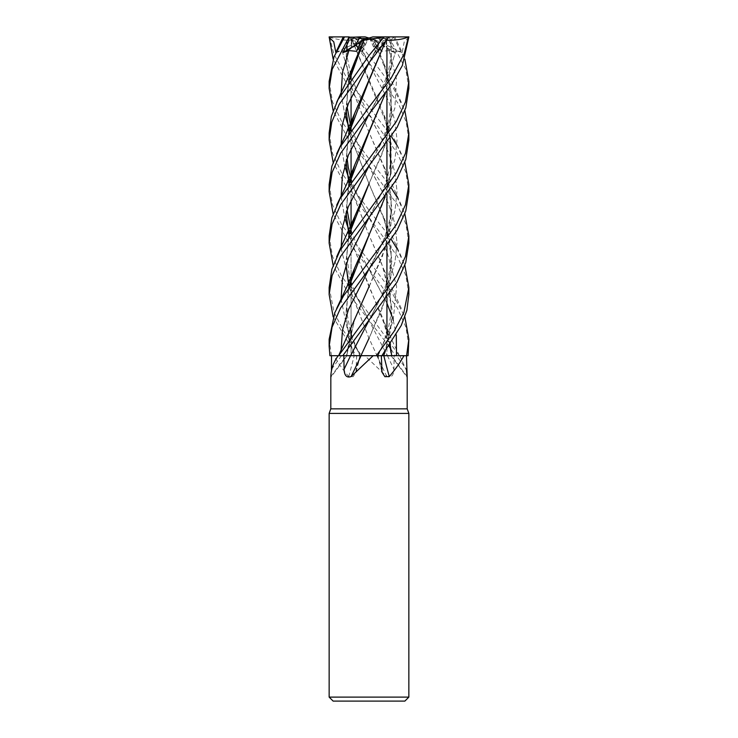 <?xml version="1.0" encoding="UTF-8"?>
<svg xmlns="http://www.w3.org/2000/svg" width="738" height="738" viewBox="0 0 738 738"><rect width="100%" height="100%" fill="white"/><g stroke="black" fill="none" stroke-linecap="round" stroke-linejoin="round"><path stroke-width="0.55" stroke-dasharray="3.69 2.77" d="M376.269 355.716L381.85 355.716M408.852 294.563L405.909 275.689L397.431 256.427L368.769 217.156L386.961 251.787L396.638 286.418L393.105 321.048L378.124 355.679L383.732 355.661M389.267 355.716L376.86 355.716M381.906 355.651L351.067 355.651L386.933 355.651L386.933 333.373L386.933 355.651L391.675 355.661L378.105 355.716M349.24 235.717L368.815 286.307L383.317 319.471L391.601 355.661L406.472 355.716L396.5 355.716A672.945 638.241 36 0 0 406.518 369.268M329.148 235.957L332.524 256.437L341.565 276.058L399.267 355.716L356.15 355.716L333.142 316.86M408.852 413.418L329.148 413.418M407.191 408.852L330.809 408.852M370.614 38.496L375.042 39.584L373.41 38.496L369 38.496L377.007 38.496L369.72 38.496L376.749 48.542L372.644 44.963L377.007 38.496M381.537 51.309L376.684 40.682L375.042 39.584L379.129 48.542L382.385 44.963L378.889 38.496L370.393 38.496L379.129 48.542M385.273 38.496L386.647 39.584L382.478 38.496L385.273 38.496L378.889 38.496M408.852 37.361L404.212 41.918L402.173 52.61L395.974 50.571L391.122 51.319L390.854 40.682L386.647 39.584L386.878 48.542L386.029 44.963L386.896 38.496L371.454 38.496L386.878 48.542M383.659 38.496L380.605 39.584L378.068 38.496L386.896 38.496M379.277 49.833L383.17 40.682L380.605 39.584L376.749 48.542M408.852 697.115L329.148 697.115M404.867 701.1L333.133 701.1M394.138 355.716L364.849 355.716L386.869 376.537C391.241 378.077 393.603 375.651 393.926 369.268L394.138 355.716L395.236 355.716L390.679 348.659M399.802 355.716L406.546 370.697M363.133 355.716L378.05 355.716A672.945 427.653 -70.6 0 0 381.592 369.268M330.836 376.537A673.914 639.154 -36 0 0 346.27 355.716L329.941 355.716M346.27 355.716L338.631 355.716M330.809 377.183L331.454 370.697M349.157 81.208L368.815 131.788L383.308 164.98L391.177 195.312L390.872 225.643L382.515 255.975L354.295 320.735L346.74 355.661L338.641 355.688L346.399 355.661L354.683 319.471M360.947 355.67L342.783 355.716M383.834 355.716L378.05 355.716M395.236 355.716L391.73 355.716A673.914 639.154 36 0 0 406.961 376.269M391.73 355.716L396.5 355.716M376.897 355.716A673.914 210.893 74.3 0 0 386.869 376.537M334.046 355.716L348.733 355.716L334.046 355.716C337.57 362.229 342.45 369.166 348.696 376.537L353.115 376.694L355.974 372.238L356.666 355.716L359.895 355.716L354.055 355.716M349.24 287.303L368.815 337.939L377.081 355.716L364.849 355.716M348.696 376.537A673.914 428.261 70.6 0 0 354.166 355.716L356.666 355.716M354.166 355.716L348.733 355.716L354.351 355.716L349.231 338.991M349.157 287.414L368.815 337.939L377.081 355.716M349.157 339.093L354.258 355.67L330.762 355.716L354.277 355.716M341.067 299.102L346.915 327.395L359.876 355.679L354.286 355.661L359.895 355.716M350.605 355.679L358.788 355.661M359.489 355.661L360.808 355.661M367.939 38.496L359.932 38.496L357.395 39.584L361.251 48.542L365.356 44.963L368.28 38.496L361.251 48.542M367.386 38.496L360.993 38.496L365.356 44.963L360.993 38.496L368.28 38.496M358.041 47.767L358.871 48.551L362.958 39.584L358.871 48.542L358.041 47.758M352.727 38.496L351.353 39.584L355.522 38.496L352.727 38.496L359.111 38.496M359.932 38.496L354.341 38.496L357.395 39.584L351.067 36.9L351.971 44.963L351.122 48.551L351.353 39.584L351.122 48.542L351.971 44.963L351.103 38.496L366.546 38.496L351.122 48.542M354.341 38.496L351.103 38.496M408.852 88.449L405.835 69.335L389.147 37.361L389.267 41.236L395.079 52.61L371.648 38.496M370.393 38.496L373.41 38.496M402.173 52.61L372.376 38.496M371.454 38.496L382.478 38.496M388.705 37.361L382.173 43.929L376.094 52.61L369.72 38.496M370.061 38.496L378.068 38.496M360.753 41.863L366.352 38.496L367.607 38.496L358.871 48.542M367.607 38.496L366.352 38.496M335.808 52.463L365.624 38.496M366.546 38.496L355.522 38.496M335.827 52.61L342.026 50.571L346.878 51.319L347.146 40.682L351.353 39.584L355.753 36.9L360.033 36.946M355.753 36.9L351.067 36.946M408.852 139.962L406.251 122.167L398.778 104.335L369 62.758L349.295 37.361L355.827 43.929L361.906 52.61L365.356 44.963L361.251 48.551L357.395 39.584L354.83 40.682L352.164 40.23L383.317 113.311L391.186 143.652L390.872 174.002L382.515 204.352L369.175 234.693M408.852 243.153L405.909 224.131L397.376 204.721L369 165.829L347.81 138.181L333.142 110.645M329.148 81.328L332.534 101.955L341.593 121.401L369 158.836L386.933 181.714M387.367 182.323L391.352 188.135M396.878 196.852L404.858 213.854M408.852 191.677L405.882 172.351L397.284 153.135L369 114.178L350.301 90.211L333.142 59.151M351.906 36.9L329.148 36.9M329.517 36.9L333.853 53.939L346.915 78.246L386.933 130.275M387.367 130.875L391.352 136.502M396.887 145.238L404.858 162.36M329.148 133.043L332.497 153.319L341.639 172.923L369 210.256L386.933 233.143M387.367 233.743L391.352 239.555M396.887 248.512L404.858 265.256M349.295 37.361L349.009 36.9L360.006 36.9M365.153 36.9L349.009 36.9M353.954 36.9L369 55.562L393.262 87.813L404.858 110.645M329.148 184.555L332.524 204.804L341.657 224.638L390.467 289.72L404.858 316.86M408.852 346.177L405.937 327.183L397.459 308.133L369 268.853L347.884 241.409L333.142 213.854M388.926 346.177L368.779 320.061L387.395 355.679L395.217 355.716M389.147 37.361L377.939 36.9L382.385 44.963L379.129 48.551L375.042 39.584L369 38.053M408.852 36.9L386.933 36.9L386.029 44.963L386.878 48.551L386.647 39.584L382.247 36.9L388.861 36.9M393.437 36.9L404.858 59.151M329.148 287.534L334.139 312.552L343.862 331.297L361.685 355.716L387.413 355.716M369.074 338.179L360.993 355.661L359.258 355.661M347.1 40.203L342.635 39.806M346.897 40.258L346.039 60.479L349.037 80.71M347.137 40.682L346.14 60.212L349.092 80.47M349.24 81.097L368.815 131.788L385.033 169.961L391.998 208.559L385.513 247.387L369.175 286.307M342.026 50.571L349.858 77.389L342.026 50.571M368.779 113.901L388.631 152.572L394.821 171.908L397.035 191.234L395.005 210.57L388.972 229.905L369.221 268.567L388.972 229.905L395.005 210.57L397.035 191.234L394.821 171.908L388.631 152.572L357.349 92.038L351.067 75.663M385.789 40.203L386.638 40.276M385.909 40.258L385.319 42.075M348.64 133.652L345.965 161.954M349.157 184.435L368.825 234.693L383.317 267.968L392.072 309.526L390.614 330.31L385.328 351.094M383.17 40.682L385.836 40.23L385.171 42.269M369.83 78.708L369.175 80.091M348.797 133.44L346.067 161.64M349.231 184.325L368.825 234.693L381.629 263.678L390.181 292.7L391.564 321.842L385.162 351.316M376.094 52.61L375.873 50.571L378.28 51.079M378.124 355.679L393.105 321.048L396.638 286.418L386.961 251.787L350.633 182.323L368.769 217.147L347.847 189.915L333.142 162.36M375.882 50.571L369.221 62.472L375.882 50.571M341.113 145.238L344.72 165.949L341.113 145.238M346.952 172.83L347.164 173.412L346.952 172.83M376.694 40.682L374.148 40.23L387.542 75.211L391.887 111.014L384.544 147.019L369.184 183.273L382.515 152.914L390.872 122.563L391.177 92.213L383.308 61.863L374.184 40.258L354.166 36.974M350.679 280.606L349.249 275.173L346.832 255.56L348.816 236.335L346.011 261.455L349.083 286.695M395.079 52.61L389.101 50.571L381.537 51.319L379.129 48.551M389.101 50.571L396.546 79.317L394.867 108.062L384.636 136.807L369.231 165.561L378.742 147.563C382.542 140.229 385.799 131.521 388.511 121.447C392.072 105.875 392.035 91.512 388.4 78.366M341.113 248.512L349.858 283.623M350.633 285.403L368.779 320.061L347.921 292.903L333.142 265.256M348.631 236.603L345.956 264.859M352.201 40.212L352.091 40.258C342.441 40.424 334.803 39.28 329.185 36.817M352.091 40.258L386.933 124.611M348.631 288.152L345.891 313.364L349.037 338.567M329.148 339.222L331.463 355.716M349.083 338.345L346.011 313.881L348.797 287.921L346.851 304.425L347.303 315.301L350.679 332.063M385.171 196.769L390.836 173.412M390.19 138.172L388.142 129.049M361.906 52.61L362.127 50.571L359.415 51.319L354.83 40.682M362.118 50.571L388.631 101.134L394.83 120.469L397.035 139.805L395.005 159.14L388.944 178.476L369.231 217.147L381.066 194.251C384.987 185.921 387.957 176.456 389.987 165.865L391.149 149.722C390.559 140.294 389.646 133.735 388.4 130.036M391.703 355.661L408.096 355.716M390.863 40.682L391.334 66.715L385.171 93.744M348.788 184.97L346.067 213.107M349.157 235.837L386.933 330.707M388.142 335.172L390.19 344.406M395.974 50.571L385.992 82.241L369.221 113.901L385.992 82.241L395.974 50.571M341.122 196.852L344.72 217.562L341.122 196.852M346.971 224.564L347.155 225.081L346.971 224.564M368.779 268.567L386.933 303.198L361.98 256.169L356.906 245.745L351.067 230.145M393.28 320.449L396.278 334.923L393.28 320.449M390.9 40.203L393.622 36.974M391.103 40.258L391.426 66.9L385.328 93.532M348.64 185.192L345.956 213.439M348.797 81.724L346.067 109.907M349.231 132.822L368.815 183.273L385.024 221.668L391.989 260.108L385.485 298.853L369.184 337.939L382.515 307.589L390.872 277.248L391.168 246.898L383.308 216.548L368.815 183.273L349.157 132.923M341.113 93.837L344.72 114.289L341.113 93.837M346.961 121.419L347.155 121.982L346.961 121.419M368.769 165.561L388.705 204.186L394.793 223.494L397.035 242.811L394.978 262.119L389.046 281.436L369.221 320.061L389.046 281.436L394.978 262.119L397.035 242.811L394.793 223.494L388.705 204.186L359.258 147.563L351.067 127.259M348.622 81.964L345.956 110.257M386.094 36.9L377.994 36.9L372.644 44.963L376.749 48.551L380.605 39.584L386.933 36.946M386.878 48.551L391.122 51.319M331.417 355.716L329.904 355.716M358.871 48.551L356.463 51.319M361.251 48.551L359.415 51.319M382.247 36.9L377.939 36.9M376.749 48.551L378.363 50.977M372.847 36.9L377.994 36.9M351.122 48.551L346.878 51.319M341.5 355.716A672.945 638.241 -36 0 1 331.906 368.705M387.45 355.716A672.945 210.598 74.3 0 0 393.926 369.268M359.95 355.716A672.945 427.653 70.6 0 1 356.408 369.268M406.537 355.716L408.059 355.716M386.933 45.922L386.933 48.588L386.933 45.922M386.933 80.147L386.933 91.3L386.933 80.147M386.933 131.871L386.933 142.738L386.933 131.871M386.933 183.347L386.933 194.426L386.933 183.347M386.933 234.758L386.933 245.994L386.933 234.758M386.933 286.372L386.933 297.396L386.933 286.372M346.906 355.716L330.836 377.367M377.69 355.716L382.026 372.238M391.094 355.716L407.164 377.367M360.31 355.716L355.974 372.238M346.851 355.716L349.6 336.168M388.4 336.168L391.149 355.716M351.067 78.579L351.067 97.102L351.067 78.579M351.067 130.275L351.067 148.495L351.067 130.275M351.067 181.714L351.067 199.998L351.067 181.714M351.067 233.143L351.067 279.278L351.067 233.143M351.067 284.813L351.067 330.707L351.067 284.813M351.067 336.408L351.067 355.651L346.74 355.661L351.067 355.651L351.067 336.408M401.343 205.247L383.308 164.98M350.688 74.418L347.358 57.988L347.257 40.23M388.4 181.483L390.854 195.874C391.887 209.583 389.885 220.007 387.902 226.852C383.695 241.464 378.723 251.898 369.221 268.567M401.334 308.493L390.817 286.058L383.317 267.968M380.817 40.23L369.231 62.462M368.769 217.147L356.915 194.195L351.067 178.651M347.1 158.615L346.842 150.109L348.816 133.412M388.4 284.6L391.149 304.296L390.559 316.436L388.575 327.294L382.625 345.2L377.782 355.679M368.779 320.061L357.367 298.17L351.067 281.879M349.489 233.392L349.6 232.931M401.334 102.342L387.727 73.007L383.308 61.863M336.952 256.234L336.657 256.842M401.343 153.827L393.05 136.327L383.317 113.311M368.769 62.472L357.183 40.23M360.218 355.679L355.43 345.319L351.067 333.373M349.342 285.624L349.6 284.61M390.743 40.23C391.537 45.581 391.417 59.095 388.539 69.898L386.426 77.232L380.651 92.038C375.974 102.499 371.546 109.713 369.221 113.901M347.1 210.016L347.072 196.843L348.816 184.934M401.343 50.636L394.765 36.974M399.369 355.716C394.212 344.729 389.71 336.519 383.317 319.471M347.1 106.955L347.247 91.78L348.816 81.697M388.4 232.931L391.168 255.579L389.664 270.735L385.688 285.624L380.624 298.189L369.221 320.061M401.343 256.842L383.308 216.548"/><path stroke-width="1.11" d="M360.808 355.661L376.269 355.716L373.151 355.716L351.131 376.537C346.759 378.077 344.397 375.651 344.074 369.268L343.862 355.716L361.14 355.716M385.328 351.094L383.622 355.661L407.238 355.716L383.723 355.716L408.096 355.716L408.852 339.222L406.583 355.716M385.162 351.316L383.668 355.661L381.897 355.661L383.723 355.716M331.454 370.697L331.528 355.716L338.198 355.716C333.484 362.229 331.03 369.166 330.836 376.537L330.809 408.852L329.148 413.418L408.852 413.418L408.852 697.115L329.148 697.115L333.133 701.1L404.867 701.1L408.852 697.115M330.809 408.852L407.191 408.852L408.852 413.418M406.546 370.697L407.164 377.367M406.961 376.269A673.914 639.154 36 0 0 407.164 376.537L406.472 355.716M403.954 355.716C400.43 362.229 395.55 369.166 389.304 376.537L384.885 376.694L382.026 372.238L381.334 355.716M331.528 355.716L338.641 355.688L329.904 355.716L329.148 346.177L332.063 327.183L340.541 308.133L397.026 230.404L405.762 211.086L408.852 191.677L408.852 184.555L405.476 204.804L396.343 224.638L343.502 295.901L334.858 312.525L329.148 339.222L329.148 346.177M404.858 265.256L408.852 287.534L403.861 312.552L394.138 331.297L376.315 355.716L361.103 355.716A673.914 210.893 -74.3 0 1 351.131 376.537M363.133 355.716L373.151 355.716M343.862 355.716L350.605 355.679L342.764 355.716L396.979 282.211L405.716 262.663L408.852 243.153L408.852 235.957L405.476 256.437L396.435 276.058L338.631 355.716L342.764 355.716M389.267 355.716L383.834 355.716A673.914 428.261 -70.6 0 0 389.304 376.537M376.315 355.716L383.649 355.716M338.198 355.716L338.724 355.716M358.788 355.661L359.489 355.661M367.386 38.496L362.958 39.584L364.59 38.496L367.386 38.496M358.041 47.758L355.615 44.963L359.111 38.496L364.59 38.496M356.463 51.309L361.316 40.682L362.958 39.584L369 38.053L365.153 36.9L360.061 36.9L355.615 44.963L360.753 41.863M333.142 110.645L329.148 88.449L332.165 69.335L348.853 37.361L348.733 41.236L342.921 52.61L355.615 44.963L358.041 47.767M360.033 36.946L360.993 38.496M348.853 37.361L360.061 36.9M333.142 59.151L329.148 36.9L349.139 36.9M344.563 36.9L333.982 56.863L329.148 81.328L329.148 88.449M386.933 181.714L387.367 182.323M391.352 188.135L396.878 196.852M404.858 213.854L408.852 235.957M386.933 130.275L387.367 130.875M391.352 136.502L396.887 145.238M404.858 162.36L408.852 184.555M386.933 233.143L387.367 233.743M391.352 239.555L396.887 248.512M381.86 355.716L401.241 325.486L406.887 310.292L408.852 294.563L408.852 287.534M333.142 162.36L329.148 139.962L331.749 122.167L339.222 104.335L369 62.758L388.991 36.9L408.852 36.9M369 38.053L372.847 36.9L388.991 36.9M384.046 36.9L369 55.562L337.949 99.731L331.362 116.41L329.148 133.043L329.148 139.962M369 217.442L397.109 178.781L405.789 159.565L408.852 139.962L408.852 133.043L405.503 153.319L396.361 172.923L340.034 250.431L331.897 269.149L329.148 287.534L329.148 294.563L332.091 275.689L340.569 256.427L369 217.442M404.858 110.645L408.852 133.043M404.858 316.86L408.852 339.222M333.142 213.854L329.148 191.677L332.118 172.351L340.716 153.135L369 114.178L391.647 84.418L402.358 65.516L408.852 37.001M408.483 36.9L404.147 53.939L391.085 78.246L369 107.176L340.052 147.13L331.851 166.281L329.148 184.555L329.148 191.677M390.679 348.659L388.926 346.177M369 165.829L397.182 127.24L405.808 107.849L408.852 88.449L408.852 81.328L405.466 101.955L396.407 121.401L340.006 198.771L331.869 217.839L329.148 235.957L329.148 243.153L332.091 224.131L340.624 204.721L369 165.829M404.858 59.151L408.852 81.328M359.258 355.661L350.587 355.716M342.635 39.806L344.378 36.974M349.037 80.71L349.157 81.208M369.175 286.307L338.631 355.716M349.092 80.47L349.24 81.097M329.148 37.361L333.77 41.854L335.808 52.463M349.858 77.389L350.633 79.169L349.858 77.389M369.221 268.567L348.456 309.573L342.469 330.07L341.076 350.578L342.469 330.07L348.456 309.573L369.221 268.567M385.909 40.258C395.559 40.424 403.197 39.28 408.815 36.817M385.319 42.075L354.683 113.311L348.64 133.652M345.965 161.954L348.982 183.67M349.028 183.891L349.157 184.435M385.171 42.269L369.83 78.708M369.175 80.082L348.797 133.44M346.067 161.64L349.028 183.448M349.083 183.67L349.231 184.325M378.28 51.079L379.277 49.833M369.221 62.472L348.281 103.855L342.367 124.547L341.113 145.238L342.367 124.547L348.281 103.855L369.221 62.472M344.72 165.949L346.952 172.83L344.72 165.949M347.164 173.412L349.794 180.312L347.164 173.412M349.858 180.469L350.633 182.323L349.858 180.469M348.631 236.603L354.692 216.548L369.184 183.273L349.489 233.392M349.083 286.695L349.24 287.303M369.231 165.561L348.179 207.037L342.331 227.774L341.113 248.512M349.858 283.623L350.633 285.403M333.142 265.256L329.148 243.153M345.956 264.859L348.982 286.676M349.037 286.897L349.157 287.414M349.342 285.624L369.175 234.693L354.683 267.968L348.631 288.152M349.037 338.567L349.157 339.093M349.231 338.991L349.083 338.345M369.175 234.693L385.171 196.769M390.836 173.412L390.19 138.172M388.142 129.049L386.933 124.611M369.231 217.156L348.364 258.125L342.478 278.613L341.067 299.102M333.142 316.86L329.148 294.563M385.171 93.744L369.194 131.77L348.788 184.97M346.067 213.107L349.028 234.832M349.083 235.071L349.24 235.717M386.933 330.707L388.142 335.172M390.19 344.406L391.675 355.661M369.221 113.901L348.281 155.377L342.34 176.114L341.122 196.852L342.34 176.114L348.281 155.377L369.221 113.901M344.72 217.562L346.971 224.564L344.72 217.562M347.155 225.081L349.794 231.76L347.155 225.081M349.858 231.917L350.633 233.743L349.858 231.917M386.933 303.198L391.933 316.132L386.933 303.198M392.044 316.464L393.28 320.449L392.044 316.464M396.278 334.923L396.518 355.679L396.278 334.923M385.328 93.532L354.692 164.98L348.64 185.192M345.956 213.439L348.973 235.062M349.028 235.302L349.157 235.837M342.921 52.61L348.899 50.571L356.463 51.319M363.88 40.203L348.797 81.724M346.067 109.907L349.028 131.973M349.083 132.185L349.231 132.822M360.947 355.67L369.074 338.179M361.306 40.682L363.852 40.23M348.899 50.571L342.524 72.204L341.113 93.837L342.524 72.204L348.899 50.571M344.72 114.289L346.961 121.419L344.72 114.289M347.155 121.982L349.794 128.901L347.155 121.982M349.858 129.049L350.633 130.875L349.858 129.049M369.221 320.061L350.605 355.679L369.221 320.061M348.622 81.964L354.692 61.863L363.816 40.258L383.834 36.974M345.956 110.257L348.982 132.185M349.037 132.397L349.157 132.923M381.906 355.651L383.668 355.651M331.906 368.705A672.945 638.241 -36 0 1 331.482 369.268M350.55 355.716A672.945 210.598 -74.3 0 1 344.074 369.268M386.933 48.588L386.933 80.147L386.933 48.588M386.933 91.3L386.933 131.871L386.933 91.3M386.933 142.738L386.933 183.347L386.933 142.738M386.933 194.426L386.933 234.758L386.933 194.426M386.933 245.994L386.933 286.372L386.933 245.994M386.933 297.396L386.933 333.373L386.933 297.396M407.191 377.183L407.191 408.852M329.148 413.418L329.148 697.115M351.067 73.108L351.067 78.579L351.067 73.108M351.067 97.102L351.067 124.288L351.067 97.102M351.067 124.611L351.067 130.275L351.067 124.611M351.067 148.495L351.067 175.681L351.067 148.495M351.067 176.022L351.067 181.714L351.067 176.022M351.067 199.998L351.067 227.276L351.067 199.998M351.067 227.608L351.067 233.143L351.067 227.608M351.067 279.278L351.067 284.813L351.067 279.278M351.067 330.707L351.067 336.408L351.067 330.707M343.235 36.974L336.657 50.636M351.067 75.663L350.688 74.418M354.683 113.311L344.95 136.327L336.657 153.827M351.067 178.651L350.688 177.36M350.633 177.185L348.235 167.083L347.1 158.615M348.816 133.412L349.6 130.036M351.067 281.879L350.679 280.606M354.692 216.548L336.657 256.842M354.683 267.968L347.367 285.671L336.666 308.493M351.067 333.373L350.679 332.063M351.067 230.145L350.688 228.9M350.633 228.725L347.1 210.016M348.816 184.934L349.508 181.862M354.692 164.98C352.367 170.985 348.594 180.349 342.607 192.913L336.657 205.247M351.067 127.259L350.679 125.967M350.633 125.801L347.1 106.955M348.816 81.697L349.6 78.366M354.692 61.863L350.273 73.007L336.666 102.342"/></g></svg>
